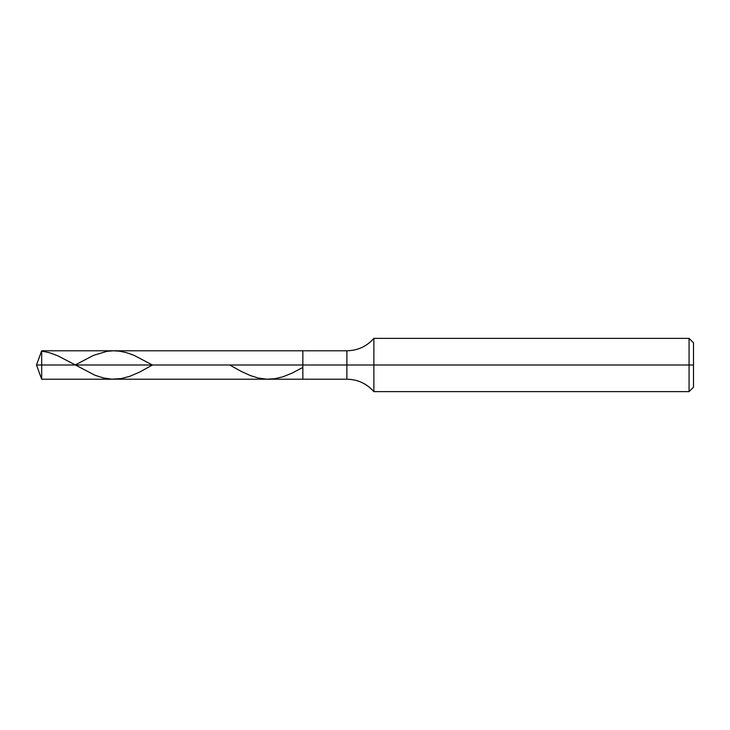 <?xml version="1.0" encoding="UTF-8"?>
<svg xmlns="http://www.w3.org/2000/svg" width="730" height="730" viewBox="0 0 730 730"><rect width="100%" height="100%" fill="white"/><g stroke="black" fill="none" stroke-linecap="round" stroke-linejoin="round"><path stroke-width="1.09" d="M41.674 365L41.674 379.208L41.674 365L41.674 379.208L41.674 365L302.85 365L302.85 379.208L302.85 350.792L302.85 379.208L302.85 365L346.887 365L346.887 379.208L346.887 365L346.887 379.208L346.887 365L373.879 365L373.879 391.636L373.879 365L373.879 391.636L373.879 365L689.065 365L689.065 391.636L689.065 338.364L689.065 365L689.065 338.364L689.065 365L693.5 365L693.5 387.192L693.5 342.808L693.5 365L373.879 365L373.879 338.364L373.879 365L373.879 338.364L373.879 365L346.887 365L346.887 350.792L346.887 365L346.887 350.792L346.887 365L302.85 365L302.85 350.792L302.85 365L41.674 365L41.674 350.792L41.674 365L41.674 350.792L41.674 365L36.5 365L41.674 365M41.674 351.103L49.476 352.727L57.998 355.875L94.9 375.22L103.414 377.957L111.936 379.162L121.162 378.578L129.675 376.351L139.612 372.081L152.442 365L133.937 355.291L126.837 352.745L119.738 351.203L113.351 350.792L106.963 351.34L93.477 355.364L75.144 365M229.74 365L241.101 371.333L250.335 375.548L258.137 377.994L266.651 379.171L274.462 378.779L282.975 376.78L292.21 373.057L302.85 367.409M693.5 387.192L689.065 391.636L373.879 391.636C366.697 383.56 357.7 379.418 346.887 379.208L41.674 379.208L36.5 365L41.674 350.792L346.887 350.792C357.7 350.582 366.697 346.44 373.879 338.364L689.065 338.364L693.5 342.808"/></g></svg>
